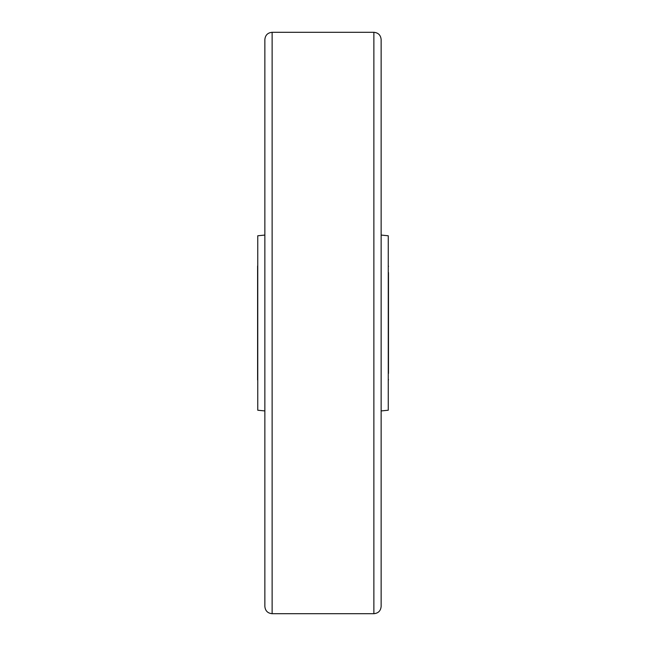 <?xml version="1.0" encoding="UTF-8"?>
<svg xmlns="http://www.w3.org/2000/svg" width="646" height="646" viewBox="0 0 646 646"><rect width="100%" height="100%" fill="white"/><g stroke="black" fill="none" stroke-linecap="round" stroke-linejoin="round"><path stroke-width="0.97" d="M272.127 613.7C267.71 613.272 265.288 610.85 264.86 606.433L264.86 39.568C265.288 35.15 267.71 32.728 272.127 32.3L272.127 613.7L373.873 613.7L373.873 32.3C378.29 32.728 380.712 35.15 381.14 39.568L381.14 606.433C380.712 610.85 378.29 613.272 373.873 613.7M257.754 410.226L257.754 235.774L257.754 410.226L264.86 410.937M388.262 235.774L388.262 410.226L388.262 235.774L381.14 235.063M388.48 272.564L388.48 373.436M257.592 380.018L257.592 265.982M272.127 32.3L373.873 32.3M257.754 235.774L264.86 235.063M388.262 410.226L381.14 410.937M388.407 380.018L388.48 379.541M388.407 265.982L388.48 266.459"/></g></svg>
